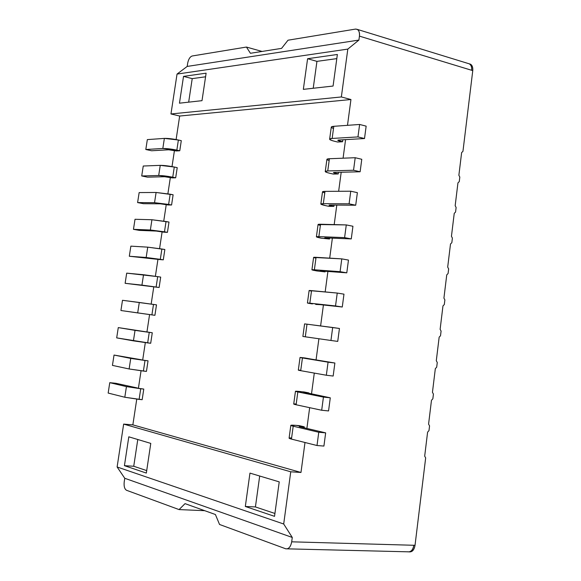 <?xml version="1.0" encoding="UTF-8"?>
<svg xmlns="http://www.w3.org/2000/svg" width="581" height="581" viewBox="0 0 581 581"><rect width="100%" height="100%" fill="white"/><g stroke="black" fill="none" stroke-linecap="round" stroke-linejoin="round"><path stroke-width="0.87" d="M292.272 537.454L283.695 524.004L117.115 466.979L124.762 478.279L292.272 537.454L124.762 478.279L124.218 481.86C123.775 486.253 124.545 489.057 126.513 490.277L179.064 509.588L204.723 510.684L179.064 509.588L126.513 490.277C124.545 489.057 123.775 486.253 124.218 481.86L124.762 478.279L117.115 466.979L283.695 524.004L290.747 471.794L123.651 424.101L117.115 466.979L123.651 424.101L290.747 471.794L300.98 472.462L132.853 424.864L123.651 424.101L132.853 424.864L136.753 399.154L132.853 424.864L300.98 472.462L290.747 471.794L283.695 524.004L292.272 537.454L291.691 541.819L292.272 537.454M187.191 66.43L177.038 74.078L347.816 49.094L358.905 40.074L187.191 66.43L358.905 40.074L359.436 36.131C359.741 31.447 358.426 29.101 355.485 29.094L288.016 40.205L355.485 29.094L357.366 29.406C359.131 30.699 359.821 32.943 359.436 36.131L472.767 70.621L462.948 151.365L461.634 152.585L462.948 151.365L472.767 70.621C473.007 67.331 472.222 65.181 470.428 64.186L469.259 63.823C471.881 64.513 473.05 66.779 472.767 70.621L471.656 70.286C471.975 67.28 471.198 65.13 469.317 63.845C471.118 64.84 471.895 66.989 471.656 70.286L359.436 36.131L358.905 40.074L347.816 49.094L177.038 74.078L170.959 113.963L341.352 96.954L347.816 49.094L341.352 96.954L170.959 113.963L179.667 116.033L350.946 99.525L341.352 96.954L350.946 99.525L347.489 125.329L350.946 99.525L179.667 116.033L170.959 113.963L177.038 74.078L187.191 66.43L187.685 63.14L187.191 66.43M429.562 425.858L428.981 430.644L427.601 432.133L428.981 430.644L429.562 425.858L428.575 424.145L429.562 425.858M433.426 394.056L432.852 398.813L431.48 400.273L432.852 398.813L433.426 394.056L432.446 392.335L433.426 394.056M437.268 362.464L436.694 367.192L435.336 368.615L436.694 367.192L437.268 362.464L436.295 360.736L437.268 362.464M441.088 331.068L440.514 335.767L439.163 337.162L440.514 335.767L441.088 331.068L440.122 329.333L441.088 331.068M444.879 299.876L444.312 304.546L442.969 305.911L444.312 304.546L444.879 299.876L443.92 298.126L444.879 299.876M448.648 268.88L448.089 273.52L446.753 274.857L448.089 273.52L448.648 268.88L447.69 267.122L448.648 268.88M452.396 238.087L451.836 242.691L450.507 243.998L451.836 242.691L452.396 238.087L451.444 236.314L452.396 238.087M456.121 207.475L455.562 212.058L454.24 213.336L455.562 212.058L456.121 207.475L455.17 205.696L456.121 207.475M409.053 551.841L407.847 551.812C410.963 552.11 412.953 549.931 413.832 545.276L415.03 545.305L425.67 457.857L424.682 456.158L425.67 457.857L415.03 545.305C414.209 549.822 412.285 552.015 409.235 551.885C412.263 552.139 414.195 549.946 415.03 545.305L413.832 545.276C412.96 550.033 410.97 552.211 407.847 551.812L407.644 551.747M459.266 181.613L457.951 182.862L459.266 181.613L459.818 177.067L459.266 181.613M458.874 175.273L459.818 177.067L458.874 175.273L461.634 152.585L458.874 175.273M262.06 51.448L246.438 47.054L250.418 53.278L281.582 48.376L288.016 40.205L281.582 48.376L250.418 53.278L246.438 47.054L262.06 51.448M219.538 524.469L215.406 514.512L185.041 503.64L179.064 509.588L185.041 503.64L215.406 514.512L219.538 524.469L285.598 548.747L219.538 524.469M468.148 63.482L469.317 63.845L468.148 63.482M249.961 473.108L279.229 481.874L274.537 516.342L245.32 506.479L249.961 473.108L245.32 506.479L255.422 506.937L259.692 476.021L255.422 506.937L245.32 506.479L274.537 516.342L279.229 481.874L249.961 473.108M128.808 436.818L150.777 443.397L146.339 473.072L124.428 465.671L128.808 436.818L124.428 465.671L133.739 466.26L137.777 439.505L133.739 466.26L124.428 465.671L146.339 473.072L150.777 443.397L128.808 436.818M333.073 86.046L303.333 89.365L307.596 58.717L337.365 54.476L333.073 86.046L337.365 54.476L307.596 58.717L316.943 61.368L336.798 58.623L316.943 61.368L307.596 58.717L303.333 89.365L333.073 86.046M202.006 100.666L179.456 103.186L183.523 76.394L206.117 73.17L202.006 100.666L206.117 73.17L183.523 76.394L192.217 78.631L205.58 76.786L192.217 78.631L183.523 76.394L179.456 103.186L202.006 100.666M188.672 102.154L192.217 78.631L188.672 102.154M313.224 88.261L316.943 61.368L313.224 88.261M146.71 470.595L133.739 466.26L146.71 470.595M274.929 513.466L255.422 506.937L274.929 513.466M192.188 55.987L246.438 47.054L192.188 55.987C190.009 56.764 188.513 59.146 187.685 63.14C188.513 59.146 190.009 56.764 192.188 55.987M285.598 548.747C288.634 549.27 290.66 546.961 291.691 541.819C290.725 546.794 288.764 549.125 285.801 548.813L285.598 548.747M413.832 545.276L291.691 541.819L413.832 545.276M138.438 388.064L141.052 370.794L138.438 388.064M142.701 359.93L145.323 342.601L142.701 359.93M146.942 331.954L149.578 314.568L146.942 331.954M151.162 304.095L153.776 286.832L151.162 304.095M155.381 276.28L157.959 259.271L155.381 276.28M159.572 248.624L162.114 231.863L159.572 248.624M163.74 221.121L166.246 204.614L163.74 221.121M167.887 193.778L170.349 177.51L167.887 193.778M172.005 166.587L174.438 150.559L172.005 166.587M176.108 139.549L179.667 116.033L176.108 139.549M424.682 456.158L427.601 432.133L424.682 456.158M428.575 424.145L431.48 400.273L428.575 424.145M432.446 392.335L435.336 368.615L432.446 392.335M436.295 360.736L439.163 337.162L436.295 360.736M440.122 329.333L442.969 305.911L440.122 329.333M443.92 298.126L446.753 274.857L443.92 298.126M447.69 267.122L450.507 243.998L447.69 267.122M451.444 236.314L454.24 213.336L451.444 236.314M455.17 205.696L457.951 182.862L455.17 205.696M345.572 139.629L343.08 158.192L345.572 139.629M341.2 172.245L338.65 191.28L341.2 172.245M336.798 205.086L334.191 224.6L336.798 205.086M332.376 238.152L329.696 258.146L332.376 238.152M327.909 271.443L325.171 291.923L327.909 271.443M323.421 304.967L320.61 325.934L323.421 304.967M318.896 338.752L316.057 359.93L318.896 338.752M314.292 373.096L311.489 394.056L314.292 373.096M309.658 407.673L306.884 428.429L309.658 407.673M304.996 442.504L300.98 472.462L304.996 442.504M334.053 205.071L333.879 206.378L328.926 206.335L325.694 205.659L328.926 206.335L333.879 206.378L334.053 205.071M342.819 139.789L342.558 141.742L337.597 142.018L334.395 141.241L337.597 142.018L342.558 141.742L342.819 139.789M338.454 172.317L338.236 173.951L333.276 174.068L330.059 173.341L333.276 174.068L338.236 173.951L338.454 172.317M325.171 271.24L325.084 271.886L316.87 270.949L325.084 271.886L325.171 271.24M329.63 238.043L329.5 239.023L321.293 238.195L329.5 239.023L329.63 238.043M320.683 304.669L315.708 304.437L320.683 304.669M300.036 357.468L298.322 370.119L300.711 370.671L302.44 357.947L300.036 357.468L313.326 359.479L305.112 357.998C299.549 357.315 298.656 357.3 302.432 357.947L334.881 363.023L308.351 358.63L334.881 363.023L328.069 362.174L326.333 375.239L300.711 370.671C297.552 370.097 297.566 369.959 300.769 370.264M299.368 425.662L304.284 426.824L304.154 427.783L304.284 426.824L296.005 425.365L299.368 425.662M295.453 391.267L293.725 404.006L296.099 404.768L297.835 391.957L295.453 391.267L303.914 391.928L308.838 392.909L308.758 393.511L308.838 392.909L300.573 391.565C294.981 391.006 294.066 391.136 297.835 391.957L323.435 397.092L330.284 397.818L304.597 392.683C303.333 392.407 303.623 392.364 305.49 392.545L330.284 397.818L323.435 397.092L321.685 410.251L296.099 404.768C292.94 404.071 292.977 403.81 296.201 403.984M173.116 194.78L171.577 204.999L168.098 204.97L171.577 204.999L173.116 194.78L170.175 194.199L168.621 204.425L171.577 204.999L154.539 202.682L137.603 202.58L143.456 203.699L160.472 203.822L168.098 204.97L160.472 203.822L143.456 203.699L137.603 202.58L139.149 192.58L156.1 192.471L173.116 194.78M177.22 167.648L175.68 177.808L172.194 177.888L175.68 177.808L177.22 167.648L174.285 167.03L172.746 177.198L175.68 177.808L172.746 177.198C167.067 176.108 162.382 175.542 158.693 175.506L141.713 175.963L147.545 177.154L164.59 176.726L172.194 177.888L164.59 176.726L147.545 177.154L141.713 175.963L143.253 166.021L160.247 165.36C163.936 165.36 168.613 165.912 174.285 167.03L177.22 167.648M181.294 140.667L179.769 150.769L176.268 150.966L179.769 150.769L181.294 140.667L178.374 140.014L176.842 150.123L179.769 150.769L176.842 150.123C171.192 148.976 166.515 148.431 162.825 148.489L145.809 149.499L151.605 150.762L168.693 149.782L176.268 150.966L168.693 149.782L151.605 150.762L145.809 149.499L147.334 139.607L164.365 138.394C168.062 138.3 172.731 138.844 178.374 140.014L181.294 140.667M164.851 249.51L163.297 259.838L159.826 259.576L163.297 259.838L164.851 249.51L161.881 249.002L160.312 259.344L163.297 259.838L146.165 257.485L129.309 256.25L159.826 259.576L129.309 256.25L130.87 246.141L147.741 247.157L164.851 249.51M168.998 222.065L167.444 232.342L163.973 232.197L167.444 232.342L168.998 222.065L166.035 221.521L164.481 231.812L167.444 232.342L150.363 230.003L133.463 229.342L139.346 230.381L156.325 231.064L163.973 232.197L156.325 231.064L139.346 230.381L133.463 229.342L135.017 219.284L151.931 219.741L168.998 222.065M160.69 277.101L159.121 287.493L152.672 286.665L159.121 287.493L160.69 277.101L157.698 276.636L160.69 277.101M156.5 304.851L154.916 315.301L156.5 304.851L153.493 304.422L151.91 314.887L154.916 315.301L120.921 310.515L122.497 300.297L156.5 304.851M152.28 332.76L150.697 343.269L152.28 332.76L149.259 332.376L147.668 342.899L150.697 343.269L116.687 337.881L118.277 327.597L152.28 332.76M148.039 360.83L146.448 371.397L148.039 360.83L145.003 360.481L143.405 371.07L146.448 371.397L129.127 368.971L112.438 365.391L114.036 355.056L130.74 358.412L148.039 360.83M143.776 389.067L142.171 399.692L143.776 389.067L140.725 388.754L139.113 399.401L142.171 399.692L124.806 397.244L108.16 393.061L109.765 382.668L126.433 386.619L143.776 389.067M324.779 192.892C321.729 191.941 321.794 191.432 324.99 191.374L323.319 203.67L349.087 203.822L355.71 205.224L329.87 205.035L329.028 205.18L333.879 206.378L330.64 205.703L330.727 205.042L330.64 205.703C328.839 205.289 328.585 205.071 329.87 205.035L355.71 205.224L349.087 203.822L350.757 191.207L357.373 192.652L350.757 191.207L349.087 203.822L323.319 203.67C319.499 203.778 320.291 204.439 325.694 205.659L320.835 204.091L323.319 203.67L324.99 191.374L350.757 191.207L324.99 191.374L322.499 191.861L320.835 204.091M333.494 128.517C330.495 127.333 330.596 126.593 333.792 126.309L332.15 138.445L357.961 136.913L364.512 138.539L338.629 140.028L337.779 140.297L342.558 141.742L339.355 140.958L339.486 139.977L339.355 140.958C337.576 140.479 337.336 140.166 338.629 140.028L364.512 138.539L357.961 136.913L359.617 124.465L366.153 126.142L359.617 124.465L357.961 136.913L332.15 138.445C328.316 138.866 329.064 139.796 334.395 141.241C331.257 140.435 329.674 139.767 329.63 139.237L332.15 138.445L333.799 126.309L359.617 124.465L333.792 126.309L331.272 127.174L329.63 139.237M329.151 160.596C326.123 159.528 326.21 158.904 329.405 158.729L327.749 170.945L353.538 170.248L360.126 171.765L334.264 172.426L333.421 172.63L338.236 173.951L335.012 173.218L335.121 172.404L335.012 173.218C333.225 172.775 332.978 172.513 334.264 172.426L360.126 171.765L353.538 170.248L355.202 157.72L361.774 159.281L355.202 157.72L353.538 170.248L327.749 170.945C323.922 171.213 324.692 172.012 330.059 173.341C326.907 172.593 325.302 171.998 325.251 171.555L327.749 170.945L329.405 158.729L355.202 157.72L329.405 158.729L326.9 159.412L325.251 171.555M315.948 258.138C312.839 257.427 312.876 257.151 316.057 257.318L314.372 269.787L340.081 271.668L346.784 272.838L320.995 270.935L325.084 271.886L321.809 271.32C319.986 270.986 319.717 270.862 320.995 270.935L346.784 272.838L340.081 271.668L341.781 258.872L348.469 260.085L341.781 258.872L340.081 271.668L314.372 269.787C310.566 269.577 311.401 269.962 316.87 270.949L311.924 269.824L314.372 269.787L316.057 257.318L341.781 258.872L313.602 257.434L311.924 269.824M320.378 225.406C317.299 224.571 317.349 224.179 320.538 224.237L318.86 236.612L344.598 237.622L351.265 238.914L325.447 237.876L329.5 239.023L326.239 238.399L326.304 237.905L326.239 238.399C324.43 238.028 324.169 237.854 325.447 237.876L351.265 238.914L344.598 237.622L346.283 224.92L352.936 226.256L346.283 224.92L344.598 237.622L318.86 236.612C315.047 236.569 315.861 237.092 321.293 238.195L316.398 236.845L318.86 236.612L320.538 224.237L346.283 224.92L318.061 224.535L316.398 236.845M311.489 291.096C308.351 290.5 308.373 290.347 311.547 290.631L309.847 303.188L342.274 307L315.694 304.161L342.274 307L335.527 305.947L337.241 293.064L343.974 294.16L337.241 293.064L335.527 305.947L309.847 303.188C306.056 302.81 306.913 303.057 312.418 303.928L307.422 303.028L309.847 303.188L311.547 290.631L337.241 293.064L309.114 290.551L307.422 303.028M333.16 376.045L326.333 375.239L333.16 376.045L334.881 363.023L333.16 376.045M290.834 425.307L289.098 438.132L291.451 439.098L293.194 426.2L291.451 439.098L317.008 445.518L318.766 432.264L317.008 445.518L323.915 446.07L325.658 432.867L300.007 426.803L325.658 432.867L318.766 432.264L293.194 426.2L290.834 425.307L296.005 425.365C290.377 424.929 289.44 425.205 293.194 426.2L318.766 432.264L325.658 432.867L323.915 446.07L317.008 445.518L291.451 439.098C288.299 438.277 288.35 437.885 291.604 437.929M300.007 426.803C298.736 426.469 299.041 426.374 300.914 426.519L304.284 426.824L300.007 426.803M328.555 410.934L321.685 410.251L328.555 410.934L330.284 397.818L328.555 410.934M306.993 324.271C303.834 323.799 303.834 323.77 307.008 324.176L339.442 328.468L332.673 327.495L330.945 340.473L305.294 336.813C302.127 336.363 302.127 336.348 305.301 336.777M337.735 341.403L330.945 340.473L337.735 341.403L339.442 328.468L337.735 341.403M126.694 273.143L157.698 276.636L156.122 287.036L159.121 287.493L125.126 283.31L152.672 286.665L125.126 283.31L126.694 273.143L125.126 283.31L141.946 285.118L143.529 274.733L126.694 273.143M145.824 331.809L118.277 327.597L145.824 331.809M141.575 359.799L114.036 355.056L141.575 359.799M137.305 387.948L115.808 383.286L109.765 382.668L115.808 383.286L137.305 387.948M355.71 205.224L357.373 192.652L355.71 205.224M364.512 138.539L366.153 126.142L364.512 138.539M360.126 171.765L361.774 159.281L360.126 171.765M346.784 272.838L348.469 260.085L346.784 272.838M351.265 238.914L352.936 226.256L351.265 238.914M342.274 307L343.974 294.16L342.274 307M302.432 357.947L300.711 370.671L326.333 375.239L328.069 362.174L302.432 357.947M297.835 391.957L296.099 404.768L321.685 410.251L323.435 397.092L297.835 391.957M305.301 336.813L307.008 324.176L304.589 323.893L302.883 336.457L330.945 340.473L332.673 327.495L307.008 324.176L305.294 336.813M154.539 202.682L168.621 204.425L170.175 194.199L156.1 192.471L154.539 202.682L156.1 192.471L139.149 192.58L137.603 202.58L154.539 202.682M158.693 175.506L172.746 177.198L174.285 167.03L160.247 165.36L158.693 175.506L160.247 165.36L143.253 166.021L141.713 175.963L158.693 175.506M162.825 148.489L176.842 150.123L178.374 140.014L164.365 138.394L162.825 148.489L164.365 138.394L147.334 139.607L145.809 149.499L162.825 148.489M146.165 257.485L160.312 259.344L161.881 249.002L147.741 247.157L146.165 257.485L147.741 247.157L130.87 246.141L129.309 256.25L146.165 257.485M150.363 230.003L164.481 231.812L166.035 221.521L151.931 219.741L150.363 230.003L151.931 219.741L135.017 219.284L133.463 229.342L150.363 230.003M141.946 285.118L156.122 287.036L157.698 276.636L143.529 274.733L141.946 285.118M137.697 312.912L151.91 314.887L153.493 304.422L139.287 302.469L137.697 312.912L139.287 302.469L122.497 300.297L120.921 310.515L137.697 312.912M133.427 340.858L147.668 342.899L149.259 332.376L135.032 330.364L133.427 340.858L135.032 330.364L118.277 327.597L116.687 337.881L133.427 340.858M129.127 368.971L143.405 371.07L145.003 360.481L130.74 358.412L129.127 368.971L130.74 358.412L114.036 355.056L112.438 365.391L129.127 368.971M124.806 397.244L139.113 399.401L140.725 388.754L126.433 386.619L124.806 397.244L126.433 386.619L109.765 382.668L108.16 393.061L124.806 397.244M470.428 64.186L357.366 29.406M287.297 548.849L407.847 551.812"/></g></svg>
